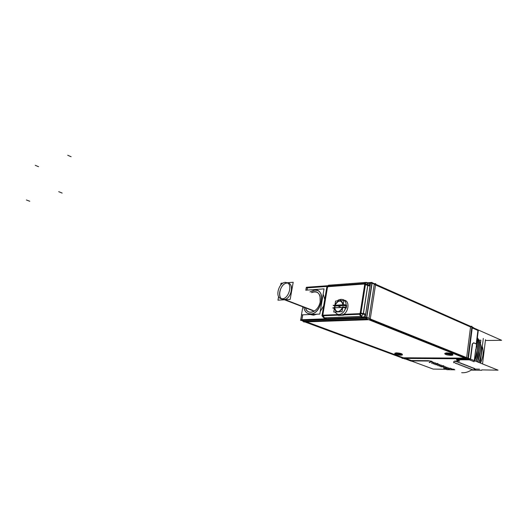 <?xml version="1.0" encoding="UTF-8"?>
<svg xmlns="http://www.w3.org/2000/svg" width="528" height="528" viewBox="0 0 528 528"><rect width="100%" height="100%" fill="white"/><g stroke="black" fill="none" stroke-linecap="round" stroke-linejoin="round"><path stroke-width="0.79" d="M403.339 357.773L306.616 321.882L403.339 357.773M305.026 321.295L367.171 319.077L305.026 321.295M370.161 319.532L466.574 358.129L370.161 319.532M464.897 358.123L403.359 357.779L464.897 358.123M452.529 354.644L451.249 354.757C453.922 354.13 452.331 353.503 446.477 352.862L444.827 353.338L446.477 352.862C450.331 353.107 452.476 353.648 452.905 354.479M451.249 354.757L445.137 353.602L451.249 354.757M402.026 354.565L401.029 354.638C403.273 354.044 401.663 353.443 396.205 352.836L394.812 353.252L396.205 352.836C399.894 353.093 401.966 353.621 402.415 354.413M401.029 354.638L395.135 353.509L401.029 354.638M466.633 357.621L470.54 326.971L466.633 357.621M375.514 284.955L470.204 326.825L375.514 284.955M368.993 318.278L374.246 284.394L368.993 318.278M307.408 287.866L307.025 290.083L307.408 287.866L326.918 286.427L307.408 287.866M302.742 314.82L301.897 319.711L302.742 314.82M370.471 283.213L368.841 283.331L370.471 283.213M365.218 317.328L370.544 283.206L365.218 317.328M301.891 319.737L365.138 317.361L301.891 319.737M311.038 314.695L313.566 315.124L316.826 314.213L313.566 315.124L311.744 314.431M320.225 311.553L323.657 305.824L320.225 311.553M324.727 299.468L323.176 294.056L324.727 299.468M370.075 285.575L368.914 283.543L370.075 285.575M365.495 314.926L363.469 317.269L365.495 314.926L363.238 314.021L367.851 284.612L370.102 285.589M360.637 316.437L362.908 317.374L326.641 318.74L324.41 317.856L360.683 316.457L362.908 317.374L326.641 318.74L324.364 317.843M310.609 314.002C320.1 314.233 326.179 293.568 317.559 290.486L314.714 290.004L310.022 291.938L314.714 290.004C326.225 288.532 321.948 314.081 310.609 314.002L308.088 313.573C305.857 312.569 304.458 310.537 303.89 307.481C304.781 311.764 307.025 313.936 310.609 314.002M305.481 308.095C307.085 312.022 309.83 313.15 313.718 311.474C317.137 309.467 319.328 306.154 320.291 301.528L320.041 296.076C318.41 291.925 315.599 290.763 311.606 292.578C317.731 290.532 320.628 293.515 320.291 301.528C318.958 311.355 307.712 316.193 305.481 308.095M337.458 314.272L334.844 312.002L337.306 314.213L339.042 314.523C342.131 314.094 344.368 311.903 345.754 307.943L345.754 307.943C344.368 311.903 342.131 314.094 339.042 314.523L340.93 315.262L343.655 314.338C348.533 311.513 349.602 302.082 345.266 300.478L345.028 300.379C349.589 301.719 348.665 311.447 343.655 314.338L359.555 313.672L360.208 312.952L364.663 284.678L364.234 284.024L328.073 286.684L327.459 287.384L322.905 314.536L323.294 315.19L338.204 314.563L322.595 315.216M346.031 307.949L346.421 305.455L343.174 304.828L346.421 305.455L346.031 307.949M338.481 314.556L340.93 315.262L339.194 314.952M334.877 305.936L334.772 307.725L335.128 306.035L345.187 305.514L334.851 305.923M334.316 305.573L334.871 305.263L334.316 305.573M343.009 304.834L335.029 305.25L343.009 304.834C341.207 299.6 338.547 299.746 335.036 305.237C338.547 299.746 341.207 299.6 343.009 304.821M342.593 307.421L334.607 307.817C336.362 313.084 339.022 312.952 342.593 307.421L334.607 307.817C336.362 313.084 339.022 312.952 342.593 307.421M334.448 307.831L333.914 308.161L334.448 307.831M345.754 307.943L342.751 307.421L345.754 307.943M405.616 358.433L411.286 360.538L428.162 360.683L411.286 360.538L405.616 358.433M428.505 360.69L431.884 361.297L428.505 360.69M437.745 363.528L436.979 363.455L437.745 363.528M443.117 365.699L443.579 365.746L443.117 365.699M442.471 365.64L442.919 365.805M449.869 368.128L452.674 369.191L454.172 369.217L452.674 369.191L449.869 368.128M475.603 369.567L474.296 369.059L475.603 369.567M473.18 368.273L474.679 368.419L473.18 368.273M471.761 367.719L473.26 367.858L471.761 367.719M470.329 367.158L471.834 367.303L470.329 367.158M468.897 366.597L470.408 366.742L468.897 366.597M467.458 366.036L468.976 366.181L467.458 366.036M466.013 365.475L467.537 365.62L466.013 365.475M464.567 364.907L466.092 365.059L464.567 364.907M463.109 364.34L464.64 364.492L463.109 364.34M461.65 363.772L463.188 363.917L461.65 363.772M460.185 363.205L461.729 363.35L460.185 363.205M458.713 362.63L460.264 362.776L458.713 362.63M457.235 362.05L458.792 362.201L457.235 362.05M455.215 361.423L457.314 361.621L455.215 361.423M454.245 361.139L459.129 360.941L454.245 361.139M456.542 359.667L457.116 359.456L456.898 359.891L459.571 360.941L456.575 359.713M468.607 359.528L457.373 359.449L468.607 359.528M468.488 358.829L470.263 359.535L468.488 358.829M472.19 344.289L470.329 359.033L472.19 344.289M472.25 343.985L473.576 342.83L472.25 343.985M476.216 343.952L473.616 342.85L476.216 343.952M477.913 330.442L476.223 343.893L477.913 330.442L472.23 327.928L477.913 330.442M478.031 338.851L477.239 338.785L478.031 338.851C482.321 345.866 482.546 353.714 478.724 362.399C482.546 353.714 482.321 345.866 478.045 338.851M482.335 346.335C483.8 351.872 483.16 357.456 480.421 363.086C483.16 357.456 483.8 351.872 482.335 346.335M477.305 361.838C480.968 353.615 480.935 346.038 477.2 339.115C480.935 346.038 480.968 353.615 477.305 361.838M476.975 340.877C479.49 347.391 479.127 354.189 475.893 361.264C479.127 354.189 479.49 347.391 476.975 340.877C479.47 347.411 479.101 354.196 475.873 361.258M474.467 360.697C477.134 355.007 477.853 349.318 476.632 343.609C477.853 349.318 477.134 355.007 474.467 360.697M475.048 354.526L475.787 349.232L475.048 354.526M287.833 283.1L287.008 283.087C281.16 283.18 276.837 295.786 281.642 298.782M282.368 299.191L284.077 299.475C290.374 299.515 294.558 285.397 288.856 283.384M405.115 358.433L466.633 358.816M303.798 321.532L303.725 321.988L370.141 319.664L375.725 283.609L374.352 283.708L372.187 282.751L366.564 318.833L468.224 359.449L468.303 358.822L469.656 358.835L368.049 318.08L301.633 320.522L302.749 320.932M405.029 359.02L302.709 321.13L302.775 320.753M402.145 357.951L402.085 358.36L467.841 358.769L471.959 326.317L470.62 326.35L375.619 284.269M468.369 358.321L472.256 327.73M472.329 327.136L471.887 326.911M372.557 283.397L373.448 283.338L473.596 327.697M450.958 355.384L452.819 355.106C452.311 354.248 450.1 353.707 446.193 353.496M446.609 353.496L444.767 353.767C445.269 354.625 447.467 355.166 451.374 355.384M400.745 355.232L402.323 355.014C401.795 354.189 399.663 353.668 395.934 353.443M396.31 353.443L394.753 353.661C395.274 354.486 397.399 355.007 401.122 355.238M327.782 285.727L307.454 287.206L306.953 290.09M305.276 321.677L301.712 320.357L302.669 314.82M375.342 284.632L371.831 283.081L368.768 283.305M305.851 290.169L306.167 287.925L326.924 286.394M366.597 318.648L365.033 318.021L370.583 282.5L372.009 282.434L366.465 318.001L300.604 320.423L300.643 319.757L366.505 317.282L370.069 318.714M306.24 287.918L306.346 287.324L307.448 287.239M367.508 282.764L370.577 282.539M301.567 314.873L300.716 319.757M313.012 315.124L311.249 314.45M314.101 290.044L317.5 290.466C326.396 293.66 319.598 315.064 310.002 313.975M314.12 315.077L312.358 314.404M311.111 313.929L308.029 313.546C305.798 312.55 304.399 310.517 303.831 307.461M309.962 291.911L315.209 289.964M305.732 290.202L324.053 288.869L319.803 314.081L301.448 314.873L302.801 307.065M311.527 292.545C315.553 290.69 318.391 291.852 320.041 296.036L320.166 302.168M320.384 300.861C319.565 305.785 317.335 309.335 313.691 311.507C309.764 313.19 307.006 312.041 305.408 308.068M366.736 282.434L369.026 283.411M369.996 286.235L367.838 285.298M366.511 282.539L367.805 284.592M365.62 314.272L363.429 313.401M363.198 314.008L361.231 316.312M325.987 318.787L323.671 317.869L361.39 316.404L363.706 317.361M339.57 315.091L321.981 315.81L326.951 286.202L365.64 283.345L360.776 314.219L342.368 314.972M340.606 315.275L338.646 314.51C344.876 315.183 349.107 301.805 343.352 299.693L342.745 299.475M343.768 314.299L343.622 315.19L338.243 315.407L338.369 314.629M322.555 315.79L323.763 317.902L324.456 317.876M361.482 316.444L360.268 314.239M360.888 313.54L363.33 314.061L367.937 284.651L365.521 284.117M366.808 282.652L367.851 284.612L366.821 282.652L369.032 283.595L366.775 282.632M365.145 283.378L366.399 282.506M328.931 285.199L327.512 286.163M341.332 315.249L337.267 314.2M334.811 306.372L334.217 305.93L334.877 305.923C336.184 299.812 343.603 299.363 342.943 305.507L346.196 305.791M343.16 304.913L334.858 305.342L335.564 301.052L343.86 300.584L343.16 304.913M346.685 305.455L344.876 304.722L333.128 305.336L334.257 305.785M346.54 305.395L346.309 308.075M333.914 308.372L332.706 307.897L344.454 307.316L346.269 308.042M342.058 311.678L333.749 312.048L334.462 307.745L342.764 307.329L342.058 311.678M345.913 307.534L342.738 306.742C341.392 312.946 333.967 313.249 334.679 307.151L333.934 307.699M467.141 357.76L498.062 370.161L481.793 369.89M411.378 361L433.158 369.079L446.767 369.303M473.18 327.703L478.117 330.073M468.237 359.377L474.144 361.739L475.715 349.232M471.082 326.799L501.6 340.309L485.41 340.494M403.788 358.373L411.358 361.178M410.903 360.888L428.459 361.04M431.831 361.594L429.416 362.584M431.779 361.574L432.637 361.904M432.234 361.713L431.706 363.343M431.871 363.403L433.706 362.274L433.191 363.904M433.66 362.287L434.122 362.465M433.356 363.964L435.191 362.835L434.669 364.459M435.138 362.848L435.607 363.026M434.834 364.518L436.663 363.396M436.616 363.409L437.078 363.587M436.511 363.488L436.042 364.881M436.207 364.947L438.035 363.832M438.088 363.97L438.55 364.142M438.148 363.957L437.613 365.567M437.778 365.633L439.6 364.505M439.553 364.525L440.009 364.696M439.613 364.511L439.078 366.122M439.243 366.181L441.058 365.059M441.012 365.079L441.467 365.251M441.071 365.066L440.537 366.67M440.702 366.736L442.517 365.614M442.22 365.798L441.804 366.98M441.969 367.039L443.791 365.944M443.078 365.693L443.632 365.752M443.916 366.181L444.371 366.353M443.975 366.168L443.441 367.765M443.599 367.825L445.408 366.709M445.361 366.729L445.817 366.901M445.421 366.716L444.88 368.313M445.045 368.372L446.846 367.257L446.318 368.854M446.8 367.27L447.249 367.442M446.483 368.914L448.279 367.798M448.239 367.818L448.681 367.99M448.292 367.805L447.757 369.395M447.916 369.455L449.711 368.339L449.381 369.349M449.665 368.359L450.113 368.531M443.857 368.57L446.127 368.61M450.047 368.504L453.077 369.653M446.721 369.666L454.826 369.805M471.26 370.088L472.877 370.115M473.088 370.121L481.747 370.267M482.526 363.931L485.509 339.656M473.761 369.475L475.187 370.029M474.164 369.059L479.516 369.145M480.269 363.026L481.166 355.793M481.622 352.09L483.311 338.408M478.705 362.393C482.618 353.437 482.282 345.437 477.701 338.382M477.484 337.88C482.467 344.975 482.942 353.173 478.916 362.479C481.516 356.954 482.255 351.404 481.133 345.814M472.157 369.316L472.969 370.22M478.764 362.419C482.783 353.126 482.315 344.936 477.358 337.841M480.242 350.869L477.51 361.918C481.226 353.536 481.127 345.86 477.226 338.897M477.292 361.825C480.949 353.621 480.916 346.058 477.193 339.134M470.732 368.762L471.55 369.673M477.345 361.852C481.021 353.588 480.975 345.992 477.206 339.055M478.837 350.071L476.091 361.35C479.391 354.09 479.701 347.16 477.015 340.567M469.306 368.201L470.125 369.118M475.933 361.284C479.18 354.163 479.536 347.332 476.989 340.791M477.424 349.272L474.665 360.776C477.424 354.862 478.104 348.975 476.698 343.108M474.448 360.69C477.107 355.027 477.833 349.345 476.626 343.655M467.874 367.646L468.699 368.564M474.507 360.71C477.193 354.974 477.906 349.232 476.652 343.49M474.863 356.03L476.005 348.658L474.857 356.057M475.075 354.341L475.768 349.232M466.435 367.085L467.26 368.009M475.009 354.875L475.827 349.232M464.99 366.518L465.821 367.448M463.544 365.957L464.376 366.887M462.092 365.389L462.924 366.32M460.634 364.822L461.472 365.759M459.169 364.247L460.007 365.191M457.697 363.673L458.542 364.624M456.218 363.099L457.07 364.049M454.45 362.201L455.591 363.475M453.611 361.739L453.776 362.835M455.512 361.073L459.631 361.106M456.826 360.03L459.604 361.126M456.911 360.07L456.535 359.746L457.096 359.614M457.076 359.753L469.385 359.839M472.494 343.985L470.58 359.132M473.755 342.85L472.388 343.985M473.662 342.811L476.408 343.972M475.933 349.232L478.328 330.066M479.008 340.171L480.876 340.151L480.467 343.431M472.237 369.402C468.844 371.897 465.313 372.992 461.65 372.695M313.388 310.596L282.698 298.756L280.619 298.518C274.705 296.485 279.239 281.919 285.635 282.368M287.265 282.744L293.205 282.262L290.162 299.422L277.959 300.175L278.606 296.591M283.114 283.081L281.015 283.252L280.672 285.173M312.701 310.649L281.959 298.802C288.328 299.416 293 284.77 287.12 282.685L284.902 282.434M310.583 314.483L313.566 315.124M370.016 286.15L367.805 285.193L363.37 313.474L367.805 285.193L365.429 284.678L370.016 286.15M365.607 314.365L360.974 312.965L365.607 314.365M329.129 285.186L328.231 286.11L329.129 285.186L365.732 282.427L364.393 283.437L365.864 282.434L365.105 282.513M346.177 305.25C346.137 302.287 345.088 300.392 343.042 299.567L343.391 299.706C345.226 300.637 346.15 302.485 346.177 305.25M340.93 315.262L343.655 314.338L360.307 313.639M326.641 318.74L324.41 317.856L323.255 315.764L324.41 317.856L360.683 316.457L359.515 314.272L360.683 316.457L362.908 317.374M361.264 316.338L363.244 314.028L361.264 316.338M71.115 156.743L67.709 155.252M62.172 193.076L58.7 191.677M29.779 201.274L26.4 199.967M38.584 166.709L35.264 165.323M329.69 285.146L329.195 285.179M360.116 313.52L364.756 284.117M364.987 283.972L327.373 286.73M327.551 286.843L322.813 315.084M340.283 306.933L338.323 306.148L340.283 306.933M341.253 299.297L339.669 300.967L341.253 299.297M431.574 361.271L429.139 362.228M287.008 283.087C279.616 283.298 276.533 300.293 284.077 299.475C291.568 299.396 294.637 282.038 287.008 283.087M313.038 310.636L284.803 299.752M343.655 314.338L359.555 313.672L360.208 312.952L364.663 284.678L364.234 284.024L328.073 286.684L327.459 287.384L322.905 314.536L323.294 315.19L338.204 314.563M343.352 299.693L343.391 299.706C340.666 299.066 338.613 299.482 337.247 300.96C338.606 299.449 340.705 299.053 343.537 299.772M322.885 317.09L322.278 315.803L322.885 317.09M334.415 305.27L334.217 305.93M333.953 307.461L333.92 307.982M366.036 282.421L328.429 285.239M282.579 299.27L280.619 298.518"/></g></svg>
